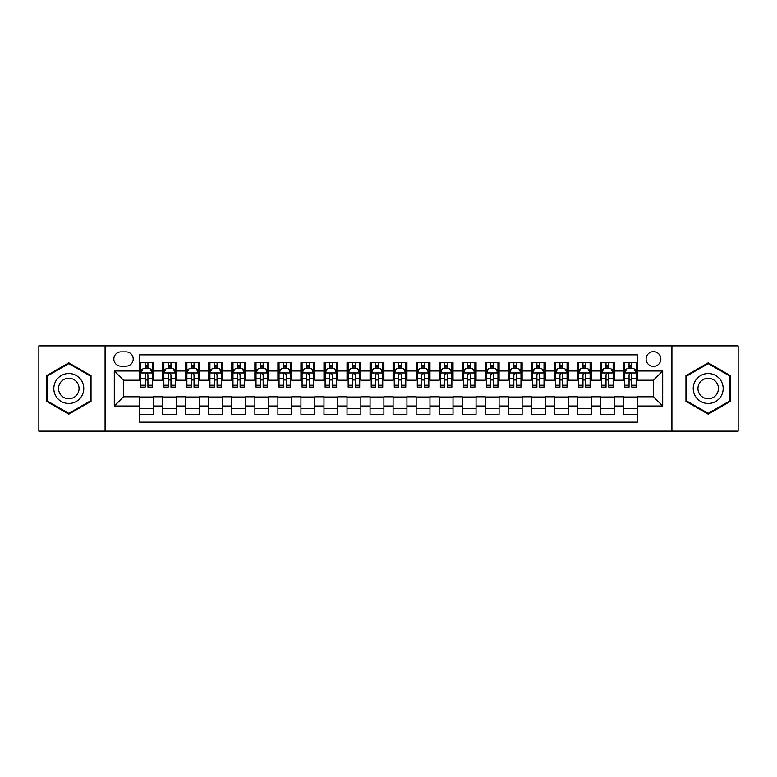 <?xml version="1.0" encoding="UTF-8"?>
<svg xmlns="http://www.w3.org/2000/svg" width="777" height="777" viewBox="0 0 777 777"><rect width="100%" height="100%" fill="white"/><g stroke="black" fill="none" stroke-linecap="round" stroke-linejoin="round"><path stroke-width="1.17" d="M653.476 351.631A7.372 7.372 0 0 0 646.105 359.003A7.372 7.372 0 0 0 653.476 366.385A7.372 7.372 0 0 0 660.848 359.003A7.372 7.372 0 0 0 653.476 351.631M671.911 431.128L738.15 431.128L738.15 345.872L671.911 345.872L671.911 431.128L105.089 431.128L105.089 345.872L38.85 345.872L38.85 431.128L105.089 431.128M637.344 362.577L623.523 362.577L623.523 370.988L614.306 370.988L614.306 380.206L623.523 380.206L623.523 370.988M614.306 370.988L614.306 362.577L600.475 362.577L600.475 370.988L591.258 370.988L591.258 380.206L600.475 380.206L600.475 370.988M591.258 370.988L591.258 362.577L577.437 362.577L577.437 370.988L568.22 370.988L568.22 380.206L577.437 380.206L577.437 370.988M568.22 370.988L568.22 362.577L554.399 362.577L554.399 370.988L545.182 370.988L545.182 380.206L554.399 380.206L554.399 370.988M545.182 370.988L545.182 362.577L531.351 362.577L531.351 370.988L522.134 370.988L522.134 380.206L531.351 380.206L531.351 370.988M522.134 370.988L522.134 362.577L508.313 362.577L508.313 370.988L499.096 370.988L499.096 380.206L508.313 380.206L508.313 370.988M499.096 370.988L499.096 362.577L485.275 362.577L485.275 370.988L476.058 370.988L476.058 380.206L485.275 380.206L485.275 370.988M476.058 370.988L476.058 362.577L462.228 362.577L462.228 370.988L453.02 370.988L453.02 380.206L462.228 380.206L462.228 370.988M453.02 370.988L453.02 362.577L439.19 362.577L439.19 370.988L429.972 370.988L429.972 380.206L439.19 380.206L439.19 370.988M429.972 370.988L429.972 362.577L416.151 362.577L416.151 370.988L406.934 370.988L406.934 380.206L416.151 380.206L416.151 370.988M406.934 370.988L406.934 362.577L393.104 362.577L393.104 370.988L383.896 370.988L383.896 380.206L393.104 380.206L393.104 370.988M383.896 370.988L383.896 362.577L370.066 362.577L370.066 370.988L360.849 370.988L360.849 380.206L370.066 380.206L370.066 370.988M360.849 370.988L360.849 362.577L347.028 362.577L347.028 370.988L337.81 370.988L337.81 380.206L347.028 380.206L347.028 370.988M337.81 370.988L337.81 362.577L323.98 362.577L323.98 370.988L314.772 370.988L314.772 380.206L323.98 380.206L323.98 370.988M314.772 370.988L314.772 362.577L300.942 362.577L300.942 370.988L291.725 370.988L291.725 380.206L300.942 380.206L300.942 370.988M291.725 370.988L291.725 362.577L277.904 362.577L277.904 370.988L268.687 370.988L268.687 380.206L277.904 380.206L277.904 370.988M268.687 370.988L268.687 362.577L254.866 362.577L254.866 370.988L245.649 370.988L245.649 380.206L254.866 380.206L254.866 370.988M245.649 370.988L245.649 362.577L231.818 362.577L231.818 370.988L222.601 370.988L222.601 380.206L231.818 380.206L231.818 370.988M222.601 370.988L222.601 362.577L208.78 362.577L208.78 370.988L199.563 370.988L199.563 380.206L208.78 380.206L208.78 370.988M199.563 370.988L199.563 362.577L185.742 362.577L185.742 370.988L176.525 370.988L176.525 380.206L185.742 380.206L185.742 370.988M176.525 370.988L176.525 362.577L162.694 362.577L162.694 380.206L153.477 380.206L153.477 362.577L139.656 362.577M139.656 414.423L153.477 414.423L153.477 396.794L162.694 396.794L162.694 414.423L176.525 414.423L176.525 396.794L185.742 396.794L185.742 406.012L176.525 406.012M185.742 406.012L185.742 414.423L199.563 414.423L199.563 396.794L208.78 396.794L208.78 406.012L199.563 406.012M208.78 406.012L208.78 414.423L222.601 414.423L222.601 396.794L231.818 396.794L231.818 406.012L222.601 406.012M231.818 406.012L231.818 414.423L245.649 414.423L245.649 396.794L254.866 396.794L254.866 406.012L245.649 406.012M254.866 406.012L254.866 414.423L268.687 414.423L268.687 396.794L277.904 396.794L277.904 406.012L268.687 406.012M277.904 406.012L277.904 414.423L291.725 414.423L291.725 396.794L300.942 396.794L300.942 406.012L291.725 406.012M300.942 406.012L300.942 414.423L314.772 414.423L314.772 396.794L323.98 396.794L323.98 406.012L314.772 406.012M323.98 406.012L323.98 414.423L337.81 414.423L337.81 396.794L347.028 396.794L347.028 406.012L337.81 406.012M347.028 406.012L347.028 414.423L360.849 414.423L360.849 396.794L370.066 396.794L370.066 406.012L360.849 406.012M370.066 406.012L370.066 414.423L383.896 414.423L383.896 396.794L393.104 396.794L393.104 406.012L383.896 406.012M393.104 406.012L393.104 414.423L406.934 414.423L406.934 396.794L416.151 396.794L416.151 406.012L406.934 406.012M416.151 406.012L416.151 414.423L429.972 414.423L429.972 396.794L439.19 396.794L439.19 406.012L429.972 406.012M439.19 406.012L439.19 414.423L453.02 414.423L453.02 396.794L462.228 396.794L462.228 406.012L453.02 406.012M462.228 406.012L462.228 414.423L476.058 414.423L476.058 396.794L485.275 396.794L485.275 406.012L476.058 406.012M485.275 406.012L485.275 414.423L499.096 414.423L499.096 396.794L508.313 396.794L508.313 406.012L499.096 406.012M508.313 406.012L508.313 414.423L522.134 414.423L522.134 396.794L531.351 396.794L531.351 406.012L522.134 406.012M531.351 406.012L531.351 414.423L545.182 414.423L545.182 396.794L554.399 396.794L554.399 406.012L545.182 406.012M554.399 406.012L554.399 414.423L568.22 414.423L568.22 396.794L577.437 396.794L577.437 406.012L568.22 406.012M577.437 406.012L577.437 414.423L591.258 414.423L591.258 396.794L600.475 396.794L600.475 406.012L591.258 406.012M600.475 406.012L600.475 414.423L614.306 414.423L614.306 396.794L623.523 396.794L623.523 406.012L614.306 406.012M120.989 366.152L126.059 366.152A7.139 7.139 0 0 0 133.207 359.003A7.139 7.139 0 0 0 126.059 351.864L120.989 351.864A7.139 7.139 0 0 0 113.85 359.003A7.139 7.139 0 0 0 120.989 366.152M671.911 345.872L105.089 345.872M637.344 370.988L637.344 354.856L139.656 354.856L139.656 380.206L123.524 380.206L123.524 396.794L139.656 396.794L139.656 422.144L637.344 422.144L637.344 396.794L653.476 396.794L653.476 380.206L637.344 380.206L637.344 370.988L662.694 370.988L662.694 406.012L637.344 406.012M139.656 406.012L114.306 406.012L114.306 370.988L139.656 370.988M623.523 406.012L623.523 414.423L637.344 414.423M139.656 368.337L140.812 368.337M145.182 368.337L147.951 368.337M152.331 368.337L153.477 368.337M139.656 379.972L140.812 379.972M145.182 379.972L147.951 379.972M152.331 379.972L153.477 379.972M139.656 397.028L153.477 397.028M139.656 408.663L153.477 408.663M162.694 379.972L163.85 379.972M168.23 379.972L170.989 379.972M175.369 379.972L176.525 379.972M162.694 368.337L163.85 368.337M168.23 368.337L170.989 368.337M175.369 368.337L176.525 368.337M162.694 397.028L176.525 397.028M162.694 408.663L176.525 408.663M185.742 397.028L199.563 397.028M185.742 408.663L199.563 408.663M185.742 368.337L186.888 368.337M191.268 368.337L194.036 368.337M198.407 368.337L199.563 368.337M185.742 379.972L186.888 379.972M191.268 379.972L194.036 379.972M198.407 379.972L199.563 379.972M208.78 397.028L222.601 397.028M208.78 408.663L222.601 408.663M208.78 368.337L209.926 368.337M214.306 368.337L217.074 368.337M221.455 368.337L222.601 368.337M208.78 379.972L209.926 379.972M214.306 379.972L217.074 379.972M221.455 379.972L222.601 379.972M231.818 397.028L245.649 397.028M231.818 408.663L245.649 408.663M231.818 368.337L232.974 368.337M237.354 368.337L240.112 368.337M244.493 368.337L245.649 368.337M231.818 379.972L232.974 379.972M237.354 379.972L240.112 379.972M244.493 379.972L245.649 379.972M254.866 397.028L268.687 397.028M254.866 408.663L268.687 408.663M254.866 368.337L256.012 368.337M260.392 368.337L263.16 368.337M267.531 368.337L268.687 368.337M254.866 379.972L256.012 379.972M260.392 379.972L263.16 379.972M267.531 379.972L268.687 379.972M277.904 397.028L291.725 397.028M277.904 408.663L291.725 408.663M277.904 368.337L279.05 368.337M283.43 368.337L286.198 368.337M290.579 368.337L291.725 368.337M277.904 379.972L279.05 379.972M283.43 379.972L286.198 379.972M290.579 379.972L291.725 379.972M300.942 397.028L314.772 397.028M300.942 408.663L314.772 408.663M300.942 368.337L302.098 368.337M306.478 368.337L309.236 368.337M313.617 368.337L314.772 368.337M300.942 379.972L302.098 379.972M306.478 379.972L309.236 379.972M313.617 379.972L314.772 379.972M323.98 397.028L337.81 397.028M323.98 408.663L337.81 408.663M323.98 368.337L325.136 368.337M329.516 368.337L332.284 368.337M336.655 368.337L337.81 368.337M323.98 379.972L325.136 379.972M329.516 379.972L332.284 379.972M336.655 379.972L337.81 379.972M347.028 397.028L360.849 397.028M347.028 408.663L360.849 408.663M347.028 368.337L348.174 368.337M352.554 368.337L355.322 368.337M359.702 368.337L360.849 368.337M347.028 379.972L348.174 379.972M352.554 379.972L355.322 379.972M359.702 379.972L360.849 379.972M370.066 397.028L383.896 397.028M370.066 408.663L383.896 408.663M370.066 368.337L371.221 368.337M375.592 368.337L378.36 368.337M382.74 368.337L383.896 368.337M370.066 379.972L371.221 379.972M375.592 379.972L378.36 379.972M382.74 379.972L383.896 379.972M393.104 397.028L406.934 397.028M393.104 408.663L406.934 408.663M393.104 368.337L394.26 368.337M398.64 368.337L401.408 368.337M405.779 368.337L406.934 368.337M393.104 379.972L394.26 379.972M398.64 379.972L401.408 379.972M405.779 379.972L406.934 379.972M416.151 397.028L429.972 397.028M416.151 408.663L429.972 408.663M416.151 368.337L417.298 368.337M421.678 368.337L424.446 368.337M428.826 368.337L429.972 368.337M416.151 379.972L417.298 379.972M421.678 379.972L424.446 379.972M428.826 379.972L429.972 379.972M439.19 397.028L453.02 397.028M439.19 408.663L453.02 408.663M439.19 368.337L440.345 368.337M444.716 368.337L447.484 368.337M451.864 368.337L453.02 368.337M439.19 379.972L440.345 379.972M444.716 379.972L447.484 379.972M451.864 379.972L453.02 379.972M462.228 397.028L476.058 397.028M462.228 408.663L476.058 408.663M462.228 368.337L463.383 368.337M467.764 368.337L470.522 368.337M474.902 368.337L476.058 368.337M462.228 379.972L463.383 379.972M467.764 379.972L470.522 379.972M474.902 379.972L476.058 379.972M485.275 397.028L499.096 397.028M485.275 408.663L499.096 408.663M485.275 368.337L486.421 368.337M490.802 368.337L493.57 368.337M497.95 368.337L499.096 368.337M485.275 379.972L486.421 379.972M490.802 379.972L493.57 379.972M497.95 379.972L499.096 379.972M508.313 397.028L522.134 397.028M508.313 408.663L522.134 408.663M508.313 368.337L509.469 368.337M513.84 368.337L516.608 368.337M520.988 368.337L522.134 368.337M508.313 379.972L509.469 379.972M513.84 379.972L516.608 379.972M520.988 379.972L522.134 379.972M531.351 397.028L545.182 397.028M531.351 408.663L545.182 408.663M531.351 368.337L532.507 368.337M536.888 368.337L539.646 368.337M544.026 368.337L545.182 368.337M531.351 379.972L532.507 379.972M536.888 379.972L539.646 379.972M544.026 379.972L545.182 379.972M554.399 397.028L568.22 397.028M554.399 408.663L568.22 408.663M554.399 368.337L555.545 368.337M559.926 368.337L562.694 368.337M567.074 368.337L568.22 368.337M554.399 379.972L555.545 379.972M559.926 379.972L562.694 379.972M567.074 379.972L568.22 379.972M577.437 397.028L591.258 397.028M577.437 408.663L591.258 408.663M577.437 368.337L578.593 368.337M582.964 368.337L585.732 368.337M590.112 368.337L591.258 368.337M577.437 379.972L578.593 379.972M582.964 379.972L585.732 379.972M590.112 379.972L591.258 379.972M600.475 397.028L614.306 397.028M600.475 408.663L614.306 408.663M600.475 368.337L601.631 368.337M606.011 368.337L608.77 368.337M613.15 368.337L614.306 368.337M600.475 379.972L601.631 379.972M606.011 379.972L608.77 379.972M613.15 379.972L614.306 379.972M623.523 397.028L637.344 397.028M623.523 408.663L637.344 408.663M623.523 368.337L624.669 368.337M629.049 368.337L631.818 368.337M636.188 368.337L637.344 368.337M623.523 379.972L624.669 379.972M629.049 379.972L631.818 379.972M636.188 379.972L637.344 379.972M123.524 380.206L114.306 370.988M123.524 396.794L114.306 406.012M662.694 370.988L653.476 380.206M662.694 406.012L653.476 396.794M68.803 414.17L91.035 401.34L91.035 375.66L68.803 362.83L46.571 375.66L46.571 401.34L68.803 414.17M730.429 375.66L708.197 362.83L685.965 375.66L685.965 401.34L708.197 414.17L730.429 401.34L730.429 375.66M147.951 365.578L145.182 365.578M152.331 385.237L147.951 385.237L147.951 387.121L152.331 387.121L152.331 373.067L150.019 368.453L143.114 368.453L140.812 373.067L140.812 387.121L145.182 387.121L145.182 385.237L140.812 385.237M140.812 373.067L140.812 362.577M152.331 373.067L152.331 362.577M145.182 368.453L145.182 362.577M147.951 362.577L147.951 368.453M147.951 385.237L147.951 374.786C147.028 373.018 146.105 373.018 145.182 374.786L145.182 385.237M68.803 373.523A14.977 14.977 0 0 0 53.827 388.5A14.977 14.977 0 0 0 68.803 403.477A14.977 14.977 0 0 0 83.78 388.5A14.977 14.977 0 0 0 68.803 373.523M68.803 378.244A10.256 10.256 0 0 0 58.547 388.5A10.256 10.256 0 0 0 68.803 398.756A10.256 10.256 0 0 0 79.06 388.5A10.256 10.256 0 0 0 68.803 378.244M90.346 400.942L68.803 413.374L47.261 400.942L47.261 376.058L68.803 363.626L90.346 376.058L90.346 400.942M695.23 381.012A14.977 14.977 0 0 0 700.708 401.466A14.977 14.977 0 0 0 721.163 395.988A14.977 14.977 0 0 0 715.685 375.534A14.977 14.977 0 0 0 695.23 381.012M699.319 383.372A10.256 10.256 0 0 0 703.068 397.377A10.256 10.256 0 0 0 717.074 393.628A10.256 10.256 0 0 0 713.325 379.623A10.256 10.256 0 0 0 699.319 383.372M729.739 376.058L729.739 400.942L708.197 413.374L686.654 400.942L686.654 376.058L708.197 363.626L729.739 376.058M170.989 365.578L168.23 365.578M175.369 385.237L170.989 385.237L170.989 387.121L175.369 387.121L175.369 373.067L173.067 368.453L166.152 368.453L163.85 373.067L163.85 387.121L168.23 387.121L168.23 385.237L163.85 385.237M163.85 373.067L163.85 362.577M175.369 373.067L175.369 362.577M168.23 368.453L168.23 362.577M170.989 362.577L170.989 368.453M170.989 385.237L170.989 374.786C170.076 373.018 169.153 373.018 168.23 374.786L168.23 385.237M194.036 365.578L191.268 365.578M198.407 385.237L194.036 385.237L194.036 387.121L198.407 387.121L198.407 373.067L196.105 368.453L189.19 368.453L186.888 373.067L186.888 387.121L191.268 387.121L191.268 385.237L186.888 385.237M186.888 373.067L186.888 362.577M198.407 373.067L198.407 362.577M191.268 368.453L191.268 362.577M194.036 362.577L194.036 368.453M194.036 385.237L194.036 374.786C193.114 373.018 192.191 373.018 191.268 374.786L191.268 385.237M217.074 365.578L214.306 365.578M221.455 385.237L217.074 385.237L217.074 387.121L221.455 387.121L221.455 373.067L219.143 368.453L212.238 368.453L209.926 373.067L209.926 387.121L214.306 387.121L214.306 385.237L209.926 385.237M209.926 373.067L209.926 362.577M221.455 373.067L221.455 362.577M214.306 368.453L214.306 362.577M217.074 362.577L217.074 368.453M217.074 385.237L217.074 374.786C216.152 373.018 215.229 373.018 214.306 374.786L214.306 385.237M240.112 365.578L237.354 365.578M244.493 385.237L240.112 385.237L240.112 387.121L244.493 387.121L244.493 373.067L242.191 368.453L235.276 368.453L232.974 373.067L232.974 387.121L237.354 387.121L237.354 385.237L232.974 385.237M232.974 373.067L232.974 362.577M244.493 373.067L244.493 362.577M237.354 368.453L237.354 362.577M240.112 362.577L240.112 368.453M240.112 385.237L240.112 374.786C239.19 373.018 238.277 373.018 237.354 374.786L237.354 385.237M263.16 365.578L260.392 365.578M267.531 385.237L263.16 385.237L263.16 387.121L267.531 387.121L267.531 373.067L265.229 368.453L258.314 368.453L256.012 373.067L256.012 387.121L260.392 387.121L260.392 385.237L256.012 385.237M256.012 373.067L256.012 362.577M267.531 373.067L267.531 362.577M260.392 368.453L260.392 362.577M263.16 362.577L263.16 368.453M263.16 385.237L263.16 374.786C262.238 373.018 261.315 373.018 260.392 374.786L260.392 385.237M286.198 365.578L283.43 365.578M290.579 385.237L286.198 385.237L286.198 387.121L290.579 387.121L290.579 373.067L288.267 368.453L281.361 368.453L279.05 373.067L279.05 387.121L283.43 387.121L283.43 385.237L279.05 385.237M279.05 373.067L279.05 362.577M290.579 373.067L290.579 362.577M283.43 368.453L283.43 362.577M286.198 362.577L286.198 368.453M286.198 385.237L286.198 374.786C285.276 373.018 284.353 373.018 283.43 374.786L283.43 385.237M309.236 365.578L306.478 365.578M313.617 385.237L309.236 385.237L309.236 387.121L313.617 387.121L313.617 373.067L311.315 368.453L304.399 368.453L302.098 373.067L302.098 387.121L306.478 387.121L306.478 385.237L302.098 385.237M302.098 373.067L302.098 362.577M313.617 373.067L313.617 362.577M306.478 368.453L306.478 362.577M309.236 362.577L309.236 368.453M309.236 385.237L309.236 374.786C308.314 373.018 307.401 373.018 306.478 374.786L306.478 385.237M332.284 365.578L329.516 365.578M336.655 385.237L332.284 385.237L332.284 387.121L336.655 387.121L336.655 373.067L334.353 368.453L327.438 368.453L325.136 373.067L325.136 387.121L329.516 387.121L329.516 385.237L325.136 385.237M325.136 373.067L325.136 362.577M336.655 373.067L336.655 362.577M329.516 368.453L329.516 362.577M332.284 362.577L332.284 368.453M332.284 385.237L332.284 374.786C331.361 373.018 330.439 373.018 329.516 374.786L329.516 385.237M355.322 365.578L352.554 365.578M359.702 385.237L355.322 385.237L355.322 387.121L359.702 387.121L359.702 373.067L357.391 368.453L350.485 368.453L348.174 373.067L348.174 387.121L352.554 387.121L352.554 385.237L348.174 385.237M348.174 373.067L348.174 362.577M359.702 373.067L359.702 362.577M352.554 368.453L352.554 362.577M355.322 362.577L355.322 368.453M355.322 385.237L355.322 374.786C354.399 373.018 353.477 373.018 352.554 374.786L352.554 385.237M378.36 365.578L375.592 365.578M382.74 385.237L378.36 385.237L378.36 387.121L382.74 387.121L382.74 373.067L380.439 368.453L373.523 368.453L371.221 373.067L371.221 387.121L375.592 387.121L375.592 385.237L371.221 385.237M371.221 373.067L371.221 362.577M382.74 373.067L382.74 362.577M375.592 368.453L375.592 362.577M378.36 362.577L378.36 368.453M378.36 385.237L378.36 374.786C377.437 373.018 376.524 373.018 375.592 374.786L375.592 385.237M401.408 365.578L398.64 365.578M405.779 385.237L401.408 385.237L401.408 387.121L405.779 387.121L405.779 373.067L403.477 368.453L396.561 368.453L394.26 373.067L394.26 387.121L398.64 387.121L398.64 385.237L394.26 385.237M394.26 373.067L394.26 362.577M405.779 373.067L405.779 362.577M398.64 368.453L398.64 362.577M401.408 362.577L401.408 368.453M401.408 385.237L401.408 374.786C400.485 373.018 399.563 373.018 398.64 374.786L398.64 385.237M424.446 365.578L421.678 365.578M428.826 385.237L424.446 385.237L424.446 387.121L428.826 387.121L428.826 373.067L426.515 368.453L419.609 368.453L417.298 373.067L417.298 387.121L421.678 387.121L421.678 385.237L417.298 385.237M417.298 373.067L417.298 362.577M428.826 373.067L428.826 362.577M421.678 368.453L421.678 362.577M424.446 362.577L424.446 368.453M424.446 385.237L424.446 374.786C423.523 373.018 422.601 373.018 421.678 374.786L421.678 385.237M447.484 365.578L444.716 365.578M451.864 385.237L447.484 385.237L447.484 387.121L451.864 387.121L451.864 373.067L449.562 368.453L442.647 368.453L440.345 373.067L440.345 387.121L444.716 387.121L444.716 385.237L440.345 385.237M440.345 373.067L440.345 362.577M451.864 373.067L451.864 362.577M444.716 368.453L444.716 362.577M447.484 362.577L447.484 368.453M447.484 385.237L447.484 374.786C446.561 373.018 445.639 373.018 444.716 374.786L444.716 385.237M470.522 365.578L467.764 365.578M474.902 385.237L470.522 385.237L470.522 387.121L474.902 387.121L474.902 373.067L472.601 368.453L465.685 368.453L463.383 373.067L463.383 387.121L467.764 387.121L467.764 385.237L463.383 385.237M463.383 373.067L463.383 362.577M474.902 373.067L474.902 362.577M467.764 368.453L467.764 362.577M470.522 362.577L470.522 368.453M470.522 385.237L470.522 374.786C469.609 373.018 468.686 373.018 467.764 374.786L467.764 385.237M493.57 365.578L490.802 365.578M497.95 385.237L493.57 385.237L493.57 387.121L497.95 387.121L497.95 373.067L495.639 368.453L488.733 368.453L486.421 373.067L486.421 387.121L490.802 387.121L490.802 385.237L486.421 385.237M486.421 373.067L486.421 362.577M497.95 373.067L497.95 362.577M490.802 368.453L490.802 362.577M493.57 362.577L493.57 368.453M493.57 385.237L493.57 374.786C492.647 373.018 491.724 373.018 490.802 374.786L490.802 385.237M516.608 365.578L513.84 365.578M520.988 385.237L516.608 385.237L516.608 387.121L520.988 387.121L520.988 373.067L518.686 368.453L511.771 368.453L509.469 373.067L509.469 387.121L513.84 387.121L513.84 385.237L509.469 385.237M509.469 373.067L509.469 362.577M520.988 373.067L520.988 362.577M513.84 368.453L513.84 362.577M516.608 362.577L516.608 368.453M516.608 385.237L516.608 374.786C515.685 373.018 514.762 373.018 513.84 374.786L513.84 385.237M539.646 365.578L536.888 365.578M544.026 385.237L539.646 385.237L539.646 387.121L544.026 387.121L544.026 373.067L541.724 368.453L534.809 368.453L532.507 373.067L532.507 387.121L536.888 387.121L536.888 385.237L532.507 385.237M532.507 373.067L532.507 362.577M544.026 373.067L544.026 362.577M536.888 368.453L536.888 362.577M539.646 362.577L539.646 368.453M539.646 385.237L539.646 374.786C538.733 373.018 537.81 373.018 536.888 374.786L536.888 385.237M562.694 365.578L559.926 365.578M567.074 385.237L562.694 385.237L562.694 387.121L567.074 387.121L567.074 373.067L564.762 368.453L557.857 368.453L555.545 373.067L555.545 387.121L559.926 387.121L559.926 385.237L555.545 385.237M555.545 373.067L555.545 362.577M567.074 373.067L567.074 362.577M559.926 368.453L559.926 362.577M562.694 362.577L562.694 368.453M562.694 385.237L562.694 374.786C561.771 373.018 560.848 373.018 559.926 374.786L559.926 385.237M585.732 365.578L582.964 365.578M590.112 385.237L585.732 385.237L585.732 387.121L590.112 387.121L590.112 373.067L587.81 368.453L580.895 368.453L578.593 373.067L578.593 387.121L582.964 387.121L582.964 385.237L578.593 385.237M578.593 373.067L578.593 362.577M590.112 373.067L590.112 362.577M582.964 368.453L582.964 362.577M585.732 362.577L585.732 368.453M585.732 385.237L585.732 374.786C584.809 373.018 583.886 373.018 582.964 374.786L582.964 385.237M608.77 365.578L606.011 365.578M613.15 385.237L608.77 385.237L608.77 387.121L613.15 387.121L613.15 373.067L610.848 368.453L603.933 368.453L601.631 373.067L601.631 387.121L606.011 387.121L606.011 385.237L601.631 385.237M601.631 373.067L601.631 362.577M613.15 373.067L613.15 362.577M606.011 368.453L606.011 362.577M608.77 362.577L608.77 368.453M608.77 385.237L608.77 374.786C607.857 373.018 606.934 373.018 606.011 374.786L606.011 385.237M631.818 365.578L629.049 365.578M636.188 385.237L631.818 385.237L631.818 387.121L636.188 387.121L636.188 373.067L633.886 368.453L626.981 368.453L624.669 373.067L624.669 387.121L629.049 387.121L629.049 385.237L624.669 385.237M624.669 373.067L624.669 362.577M636.188 373.067L636.188 362.577M629.049 368.453L629.049 362.577M631.818 362.577L631.818 368.453M631.818 385.237L631.818 374.786C630.895 373.018 629.972 373.018 629.049 374.786L629.049 385.237M162.694 406.012L153.477 406.012M162.694 370.988L153.477 370.988M152.273 372.95L140.86 372.95M140.812 369.726L142.473 369.726M150.66 369.726L152.331 369.726M145.182 378.399L140.812 378.399M152.331 378.399L147.951 378.399M147.951 367.045L145.182 367.045M175.311 372.95L163.908 372.95M163.85 369.726L165.52 369.726M173.698 369.726L175.369 369.726M168.23 378.399L163.85 378.399M175.369 378.399L170.989 378.399M170.989 367.045L168.23 367.045M198.349 372.95L186.946 372.95M186.888 369.726L188.558 369.726M196.736 369.726L198.407 369.726M191.268 378.399L186.888 378.399M198.407 378.399L194.036 378.399M194.036 367.045L191.268 367.045M221.396 372.95L209.984 372.95M209.926 369.726L211.597 369.726M219.784 369.726L221.455 369.726M214.306 378.399L209.926 378.399M221.455 378.399L217.074 378.399M217.074 367.045L214.306 367.045M244.434 372.95L233.032 372.95M232.974 369.726L234.644 369.726M242.822 369.726L244.493 369.726M237.354 378.399L232.974 378.399M244.493 378.399L240.112 378.399M240.112 367.045L237.354 367.045M267.473 372.95L256.07 372.95M256.012 369.726L257.682 369.726M265.86 369.726L267.531 369.726M260.392 378.399L256.012 378.399M267.531 378.399L263.16 378.399M263.16 367.045L260.392 367.045M290.52 372.95L279.108 372.95M279.05 369.726L280.72 369.726M288.908 369.726L290.579 369.726M283.43 378.399L279.05 378.399M290.579 378.399L286.198 378.399M286.198 367.045L283.43 367.045M313.558 372.95L302.156 372.95M302.098 369.726L303.768 369.726M311.946 369.726L313.617 369.726M306.478 378.399L302.098 378.399M313.617 378.399L309.236 378.399M309.236 367.045L306.478 367.045M336.596 372.95L325.194 372.95M325.136 369.726L326.806 369.726M334.984 369.726L336.655 369.726M329.516 378.399L325.136 378.399M336.655 378.399L332.284 378.399M332.284 367.045L329.516 367.045M359.644 372.95L348.232 372.95M348.174 369.726L349.844 369.726M358.032 369.726L359.702 369.726M352.554 378.399L348.174 378.399M359.702 378.399L355.322 378.399M355.322 367.045L352.554 367.045M382.682 372.95L371.28 372.95M371.221 369.726L372.892 369.726M381.07 369.726L382.74 369.726M375.592 378.399L371.221 378.399M382.74 378.399L378.36 378.399M378.36 367.045L375.592 367.045M405.72 372.95L394.318 372.95M394.26 369.726L395.93 369.726M404.108 369.726L405.779 369.726M398.64 378.399L394.26 378.399M405.779 378.399L401.408 378.399M401.408 367.045L398.64 367.045M428.768 372.95L417.356 372.95M417.298 369.726L418.968 369.726M427.156 369.726L428.826 369.726M421.678 378.399L417.298 378.399M428.826 378.399L424.446 378.399M424.446 367.045L421.678 367.045M451.806 372.95L440.404 372.95M440.345 369.726L442.016 369.726M450.194 369.726L451.864 369.726M444.716 378.399L440.345 378.399M451.864 378.399L447.484 378.399M447.484 367.045L444.716 367.045M474.844 372.95L463.442 372.95M463.383 369.726L465.054 369.726M473.232 369.726L474.902 369.726M467.764 378.399L463.383 378.399M474.902 378.399L470.522 378.399M470.522 367.045L467.764 367.045M497.892 372.95L486.48 372.95M486.421 369.726L488.092 369.726M496.28 369.726L497.95 369.726M490.802 378.399L486.421 378.399M497.95 378.399L493.57 378.399M493.57 367.045L490.802 367.045M520.93 372.95L509.527 372.95M509.469 369.726L511.14 369.726M519.318 369.726L520.988 369.726M513.84 378.399L509.469 378.399M520.988 378.399L516.608 378.399M516.608 367.045L513.84 367.045M543.968 372.95L532.566 372.95M532.507 369.726L534.178 369.726M542.356 369.726L544.026 369.726M536.888 378.399L532.507 378.399M544.026 378.399L539.646 378.399M539.646 367.045L536.888 367.045M567.016 372.95L555.604 372.95M555.545 369.726L557.216 369.726M565.403 369.726L567.074 369.726M559.926 378.399L555.545 378.399M567.074 378.399L562.694 378.399M562.694 367.045L559.926 367.045M590.054 372.95L578.651 372.95M578.593 369.726L580.264 369.726M588.442 369.726L590.112 369.726M582.964 378.399L578.593 378.399M590.112 378.399L585.732 378.399M585.732 367.045L582.964 367.045M613.092 372.95L601.689 372.95M601.631 369.726L603.302 369.726M611.48 369.726L613.15 369.726M606.011 378.399L601.631 378.399M613.15 378.399L608.77 378.399M608.77 367.045L606.011 367.045M636.14 372.95L624.727 372.95M624.669 369.726L626.34 369.726M634.527 369.726L636.188 369.726M629.049 378.399L624.669 378.399M636.188 378.399L631.818 378.399M631.818 367.045L629.049 367.045"/></g></svg>
